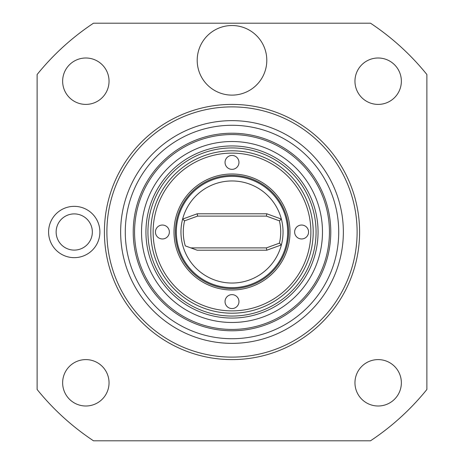 <?xml version="1.0" encoding="UTF-8"?>
<svg xmlns="http://www.w3.org/2000/svg" width="464" height="464" viewBox="0 0 464 464"><rect width="100%" height="100%" fill="white"/><g stroke="black" fill="none" stroke-linecap="round" stroke-linejoin="round"><path stroke-width="0.7" d="M370.504 23.2A250.56 250.56 0 0 1 426.88 74.513L426.88 389.487A250.56 250.56 0 0 1 370.504 440.8L93.496 440.8A250.56 250.56 0 0 1 37.12 389.487L37.12 74.513A250.56 250.56 0 0 1 93.496 23.2L370.504 23.2M48.587 232A25.653 25.653 0 0 0 74.24 257.653A25.653 25.653 0 0 0 99.893 232A25.653 25.653 0 0 0 74.24 206.347A25.653 25.653 0 0 0 48.587 232M232 104.4A127.6 127.6 0 0 1 359.6 232A127.6 127.6 0 0 1 232 359.6A127.6 127.6 0 0 1 104.4 232A127.6 127.6 0 0 1 232 104.4M232 106.888A125.112 125.112 0 0 0 106.888 232A125.112 125.112 0 0 0 232 357.112A125.112 125.112 0 0 0 357.112 232A125.112 125.112 0 0 0 232 106.888M232 120.64A111.36 111.36 0 0 1 343.36 232A111.36 111.36 0 0 1 232 343.36A111.36 111.36 0 0 1 120.64 232A111.36 111.36 0 0 1 232 120.64M232 125.28A106.72 106.72 0 0 0 125.28 232A106.72 106.72 0 0 0 232 338.72A106.72 106.72 0 0 0 338.72 232A106.72 106.72 0 0 0 232 125.28M232 133.22A98.78 98.78 0 0 1 330.78 232A98.78 98.78 0 0 1 232 330.78A98.78 98.78 0 0 1 133.22 232A98.78 98.78 0 0 1 232 133.22M232 134.56A97.44 97.44 0 0 1 329.44 232A97.44 97.44 0 0 1 232 329.44A97.44 97.44 0 0 1 134.56 232A97.44 97.44 0 0 1 232 134.56M141.52 232A90.48 90.48 0 0 1 232 141.52A90.48 90.48 0 0 1 322.48 232A90.48 90.48 0 0 1 232 322.48A90.48 90.48 0 0 1 141.52 232M147.941 232A84.059 84.059 0 0 1 232 147.941A84.059 84.059 0 0 1 316.059 232A84.059 84.059 0 0 1 232 316.059A84.059 84.059 0 0 1 147.941 232M150.8 232A81.2 81.2 0 0 0 232 313.2A81.2 81.2 0 0 0 313.2 232A81.2 81.2 0 0 0 232 150.8A81.2 81.2 0 0 0 150.8 232M153.12 232A78.88 78.88 0 0 1 232 153.12A78.88 78.88 0 0 1 310.88 232A78.88 78.88 0 0 1 232 310.88A78.88 78.88 0 0 1 153.12 232M232 308.56A6.96 6.96 0 0 0 238.96 301.6A6.96 6.96 0 0 0 232 294.64A6.96 6.96 0 0 0 225.04 301.6A6.96 6.96 0 0 0 232 308.56M301.6 238.96A6.96 6.96 0 0 0 308.56 232A6.96 6.96 0 0 0 301.6 225.04A6.96 6.96 0 0 0 294.64 232A6.96 6.96 0 0 0 301.6 238.96M232 169.36A6.96 6.96 0 0 0 238.96 162.4A6.96 6.96 0 0 0 232 155.44A6.96 6.96 0 0 0 225.04 162.4A6.96 6.96 0 0 0 232 169.36M174 232A58 58 0 0 1 232 174A58 58 0 0 1 290 232A58 58 0 0 1 232 290A58 58 0 0 1 174 232M162.4 238.96A6.96 6.96 0 0 0 169.36 232A6.96 6.96 0 0 0 162.4 225.04A6.96 6.96 0 0 0 155.44 232A6.96 6.96 0 0 0 162.4 238.96M175.392 232A56.608 56.608 0 0 1 232 175.392A56.608 56.608 0 0 1 288.608 232A56.608 56.608 0 0 1 232 288.608A56.608 56.608 0 0 1 175.392 232M176.32 232A55.68 55.68 0 0 1 232 176.32A55.68 55.68 0 0 1 287.68 232A55.68 55.68 0 0 1 232 287.68A55.68 55.68 0 0 1 176.32 232M283.04 232A51.04 51.04 0 0 0 182.619 219.095A51.04 51.04 0 0 0 232 283.04A51.04 51.04 0 0 0 281.381 244.905L279.427 243.148L266.388 247.892L190.826 247.892L197.2 250.212L266.8 250.212L281.381 244.905A51.04 51.04 0 0 0 283.04 232M281.381 219.095L266.8 213.788L266.388 216.108L279.427 220.852L281.381 219.095M184.573 220.852L197.612 216.108L197.2 213.788L182.619 219.095L184.573 220.852A48.72 48.72 0 0 0 185.298 245.879L190.826 247.892M197.612 216.108L266.388 216.108M279.427 243.148A48.72 48.72 0 0 0 279.427 220.852M266.388 247.892L266.8 250.212M197.2 213.788L266.8 213.788M56.138 232A18.102 18.102 0 0 0 74.24 250.102A18.102 18.102 0 0 0 92.342 232A18.102 18.102 0 0 0 74.24 213.898A18.102 18.102 0 0 0 56.138 232M197.2 60.32A34.8 34.8 0 0 1 232 25.52A34.8 34.8 0 0 1 266.8 60.32A34.8 34.8 0 0 1 232 95.12A34.8 34.8 0 0 1 197.2 60.32M354.96 81.2A23.2 23.2 0 0 0 378.16 104.4A23.2 23.2 0 0 0 401.36 81.2A23.2 23.2 0 0 0 378.16 58A23.2 23.2 0 0 0 354.96 81.2M354.96 382.8A23.2 23.2 0 0 0 378.16 406A23.2 23.2 0 0 0 401.36 382.8A23.2 23.2 0 0 0 378.16 359.6A23.2 23.2 0 0 0 354.96 382.8M62.64 81.2A23.2 23.2 0 0 0 85.84 104.4A23.2 23.2 0 0 0 109.04 81.2A23.2 23.2 0 0 0 85.84 58A23.2 23.2 0 0 0 62.64 81.2M62.64 382.8A23.2 23.2 0 0 0 85.84 406A23.2 23.2 0 0 0 109.04 382.8A23.2 23.2 0 0 0 85.84 359.6A23.2 23.2 0 0 0 62.64 382.8M145.94 232A86.06 86.06 0 0 0 232 318.06A86.06 86.06 0 0 0 318.06 232A86.06 86.06 0 0 0 232 145.94A86.06 86.06 0 0 0 145.94 232"/></g></svg>
